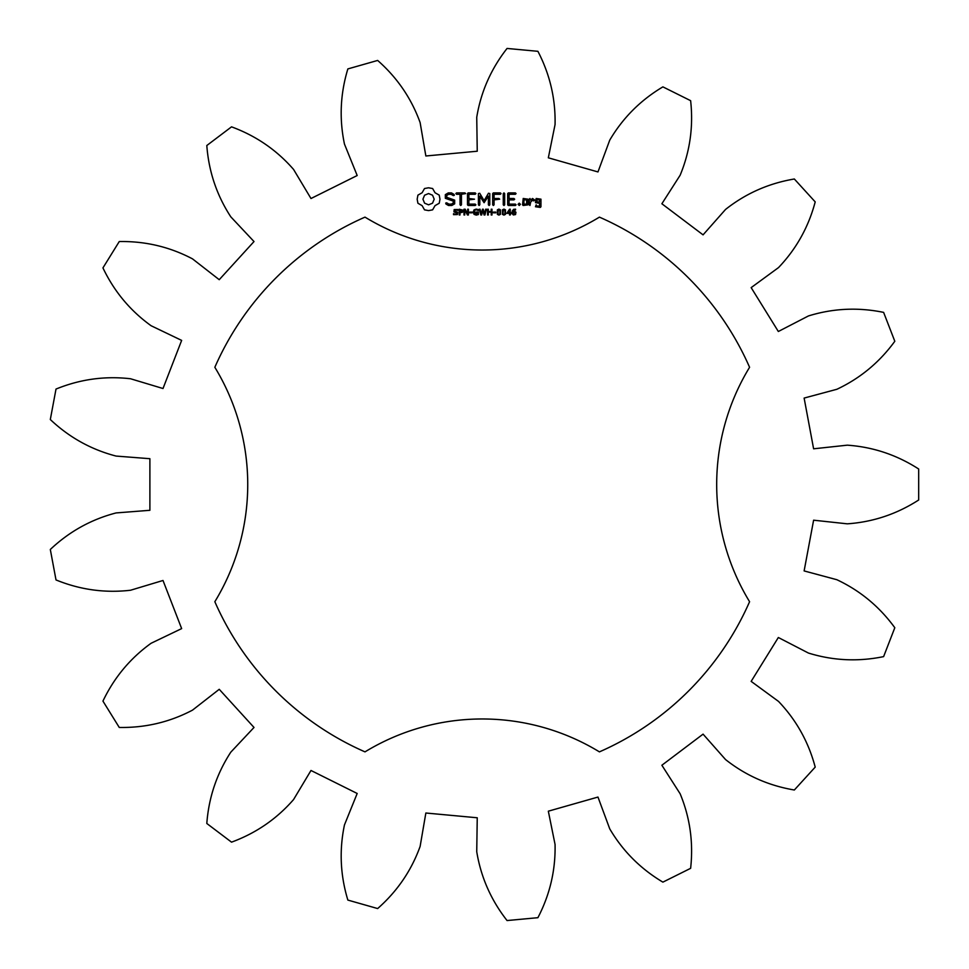 <?xml version="1.0" encoding="UTF-8"?>
<svg xmlns="http://www.w3.org/2000/svg" width="969" height="969" viewBox="0 0 969 969"><rect width="100%" height="100%" fill="white"/><g stroke="black" fill="none" stroke-linecap="round" stroke-linejoin="round"><path stroke-width="1.45" d="M918.685 499.992L918.685 469.008C896.785 454.909 872.996 446.963 847.306 445.171L813.609 448.804L804.125 398.077L836.865 389.284C860.169 378.334 879.477 362.321 894.811 341.27L883.619 312.381C858.11 307.149 833.049 308.336 808.449 315.942L778.337 331.495L751.157 287.623L778.519 267.589C796.288 248.96 808.521 227.061 815.208 201.891L794.338 178.999C768.659 183.335 745.718 193.485 725.527 209.461L703.07 234.861L661.875 203.756L680.153 175.207C690.001 151.406 693.489 126.576 690.631 100.679L662.893 86.871C640.521 100.195 622.801 117.952 609.743 140.142L597.97 171.937L548.333 157.814L555.055 124.577C555.637 98.838 549.92 74.419 537.904 51.309L507.053 48.45C490.992 68.956 480.89 91.91 476.736 117.322L477.245 151.225L425.851 155.985L420.122 122.566C411.365 98.353 397.205 77.641 377.656 60.441L347.859 68.92C340.289 93.836 339.162 118.896 344.467 144.102L357.186 175.522L310.988 198.524L293.571 169.442C276.662 150.025 255.973 135.83 231.53 126.842L206.809 145.52C208.759 171.489 216.753 195.266 230.804 216.838L254.011 241.547L219.236 279.69L192.492 258.856C169.708 246.865 145.302 241.099 119.26 241.547L102.944 267.892C114.148 291.403 130.197 310.686 151.091 325.729L181.651 340.398L163.01 388.521L130.549 378.758C104.967 375.802 80.124 379.23 56.008 389.066L50.315 419.529C69.247 437.407 91.171 449.592 116.098 456.072L149.892 458.7L149.892 510.3L116.098 512.928C91.171 519.408 69.247 531.593 50.315 549.471L56.008 579.934C80.124 589.77 104.967 593.198 130.549 590.242L163.01 580.479L181.651 628.602L151.091 643.271C130.197 658.314 114.148 677.597 102.944 701.108L119.26 727.453C145.302 727.901 169.708 722.135 192.492 710.144L219.236 689.31L254.011 727.453L230.804 752.162C216.753 773.734 208.759 797.511 206.809 823.48L231.53 842.158C255.973 833.17 276.662 818.975 293.571 799.558L310.988 770.476L357.186 793.478L344.467 824.898C339.162 850.104 340.289 875.164 347.859 900.08L377.656 908.559C397.205 891.359 411.365 870.646 420.122 846.434L425.851 813.015L477.245 817.775L476.736 851.678C480.89 877.09 490.992 900.044 507.053 920.55L537.904 917.691C549.92 894.581 555.637 870.162 555.055 844.423L548.333 811.186L597.97 797.063L609.743 828.858C622.801 851.048 640.521 868.805 662.893 882.129L690.631 868.321C693.489 842.424 690.001 817.594 680.153 793.793L661.875 765.244L703.07 734.139L725.527 759.539C745.718 775.515 768.659 785.665 794.338 790.001L815.208 767.109C808.521 741.939 796.288 720.04 778.519 701.411L751.157 681.377L778.337 637.505L808.449 653.058C833.049 660.664 858.11 661.851 883.619 656.619L894.811 627.73C879.477 606.679 860.169 590.666 836.865 579.716L804.125 570.923L813.609 520.196L847.306 523.829C872.996 522.037 896.785 514.091 918.685 499.992M364.998 217.129A291.935 291.935 0 0 0 214.839 367.287A225.28 225.28 0 0 1 214.839 601.713A291.935 291.935 0 0 0 364.998 751.871A225.28 225.28 0 0 1 599.423 751.871A291.935 291.935 0 0 0 749.582 601.713A225.28 225.28 0 0 1 749.582 367.287A291.935 291.935 0 0 0 599.423 217.129A225.28 225.28 0 0 1 364.998 217.129M424.507 188.531L422.121 192.734L417.918 195.132L417.167 199.19L417.918 203.248L422.121 205.646L424.507 209.849L428.564 210.6L432.622 209.849L435.02 205.646L439.223 203.248L439.974 199.19L439.223 195.132L435.02 192.734L432.622 188.531L428.492 187.792L424.507 188.531M457.659 212.368L457.38 214.573L453.528 214.646L453.528 213.677L455.672 214.44L457.186 213.446L453.94 211.787L454.182 209.558L457.756 209.498L457.756 210.406L455.733 209.752L454.364 210.673L457.659 212.368M462.807 210.128L462.479 212.235L459.984 212.829L459.984 214.985L459.209 214.985L459.209 209.207L462.807 210.128M468.402 209.207L468.402 214.985L467.458 214.985L464.72 209.825L464.72 214.985L463.994 214.985L463.994 209.207L465.193 209.207L467.688 213.931L467.688 209.207L468.402 209.207M472.182 212.102L472.182 212.805L469.759 212.805L469.759 212.102L472.182 212.102M478.359 212.078L478.359 214.561L476.251 215.106L474.047 214.355L473.223 212.09L474.023 209.898L476.251 209.098L478.359 209.607L478.359 210.515L476.118 209.752L474.58 210.382L474.604 213.822L477.608 214.173L477.608 212.756L476.058 212.756L476.058 212.078L478.359 212.078M445.34 194.636L445.34 198.306L453.262 201.104L453.262 203.018L451.36 204.12L448.926 204.12L446.673 202.812L445.716 203.066L445.97 204.035L448.526 205.501L451.772 205.501L454.667 203.829L454.667 200.123L446.745 197.313L446.745 195.411L448.659 194.309L451.094 194.309L453.347 195.605L454.291 195.35L454.049 194.406L451.457 192.892L448.308 192.892L445.34 194.636M456.544 194.297L460.045 194.297L460.045 204.774L460.747 205.501L461.45 204.774L461.45 194.297L465.629 193.594L464.89 192.892L456.544 192.892L455.854 193.594L456.544 194.297M468.172 192.892L467.494 193.594L467.494 204.822L468.184 205.501L475.161 205.501L475.888 204.81L475.161 204.12L468.887 204.12L468.887 199.893L474.495 199.19L468.887 198.488L468.887 194.297L475.161 194.297L475.888 193.594L475.161 192.892L468.172 192.892M485.675 209.207L486.426 209.207L484.924 214.985L484.064 214.985L482.841 210.188L481.654 214.985L480.818 214.985L479.28 209.207L480.067 209.207L481.29 214.016L482.477 209.207L483.265 209.207L484.464 214.064L485.675 209.207M491.986 209.207L491.986 214.985L491.21 214.985L491.21 212.15L488.328 212.15L488.328 214.985L487.564 214.985L487.564 209.207L488.328 209.207L488.328 211.472L491.21 211.472L491.21 209.207L491.986 209.207M495.777 212.102L495.777 212.805L493.354 212.805L493.354 212.102L495.777 212.102M500.416 209.837L500.416 214.379L498.902 215.106L497.388 214.367L497.388 209.825L498.902 209.098L500.416 209.837M505.467 209.837L505.455 214.379L503.953 215.106L502.426 214.367L502.439 209.825L503.953 209.098L505.467 209.837M511.135 212.72L510.275 214.985L509.537 214.985L509.537 213.362L506.763 213.362L509.561 209.207L510.275 209.207L510.275 212.72L511.135 212.72M515.956 212.235L515.556 214.549L513.352 214.973L512.226 213.725L512.213 211.085L513.618 209.34L515.569 209.183L515.569 209.922L513.425 210.285L512.843 211.702L514.866 211.363L515.956 212.235M488.485 193.231L484.1 200.631L479.728 193.255L478.42 193.594L478.42 204.774L479.11 205.501L479.812 204.774L479.812 196.162L484.088 202.703L488.388 196.138L488.388 204.774L489.091 205.501L489.793 204.774L489.805 193.582L488.485 193.231M500.343 192.892L493.354 192.892L492.676 193.594L492.676 204.774L493.378 205.501L494.081 204.774L494.081 199.905L499.677 199.19L498.95 198.488L494.081 198.5L494.081 194.297L500.343 194.297L501.07 193.594L500.343 192.892M503.965 192.892L503.262 193.618L503.262 204.774L503.965 205.501L504.667 204.774L504.667 193.618L503.965 192.892M515.351 192.892L508.362 192.892L507.683 193.594L507.683 204.822L508.362 205.501L515.351 205.501L516.077 204.81L515.351 204.12L509.076 204.12L509.076 199.893L513.945 199.893L514.672 199.19L513.945 198.488L509.076 198.488L509.076 194.297L515.351 194.297L516.077 193.594L515.351 192.892M519.251 203.151L520.426 204.326L519.251 205.501L518.064 204.326L519.251 203.151M528.032 204.822L528.032 199.166L523.212 198.488L522.533 204.822L523.212 205.501L528.032 204.822M529.982 198.488L529.28 199.166L529.28 204.822L529.982 205.501L530.685 201.988L532.914 200.002L533.762 200.946L534.791 200.038L532.514 198.488L530.685 200.111L529.982 198.488M536.16 198.488L535.469 202.642L539.576 203.32L539.576 206.058L536.874 206.058L536.172 204.822L535.469 206.748L540.29 207.427L540.968 206.748L540.968 199.166L536.16 198.488M428.564 193.558L432.549 195.205L434.197 199.19L432.549 203.175L428.564 204.822L424.592 203.175L422.932 199.19L424.579 195.205L428.564 193.558M462.189 210.976L459.984 209.873L459.984 212.175L462.189 210.976M499.883 213.846L499.871 210.334L498.296 209.885L497.921 213.834L498.902 214.452L499.883 213.846M504.922 213.846L504.922 210.334L503.347 209.885L502.959 213.834L503.953 214.452L504.922 213.846M509.537 212.72L509.537 210.14L507.296 212.72L509.537 212.72M515.351 213.144L514.491 211.981L512.843 212.259L513.691 214.379L515.351 213.144M523.926 199.868L526.627 199.868L526.627 204.12L523.926 204.12L523.926 199.868M536.874 199.868L539.576 199.868L539.576 201.927L536.874 201.927L536.874 199.868"/></g></svg>
